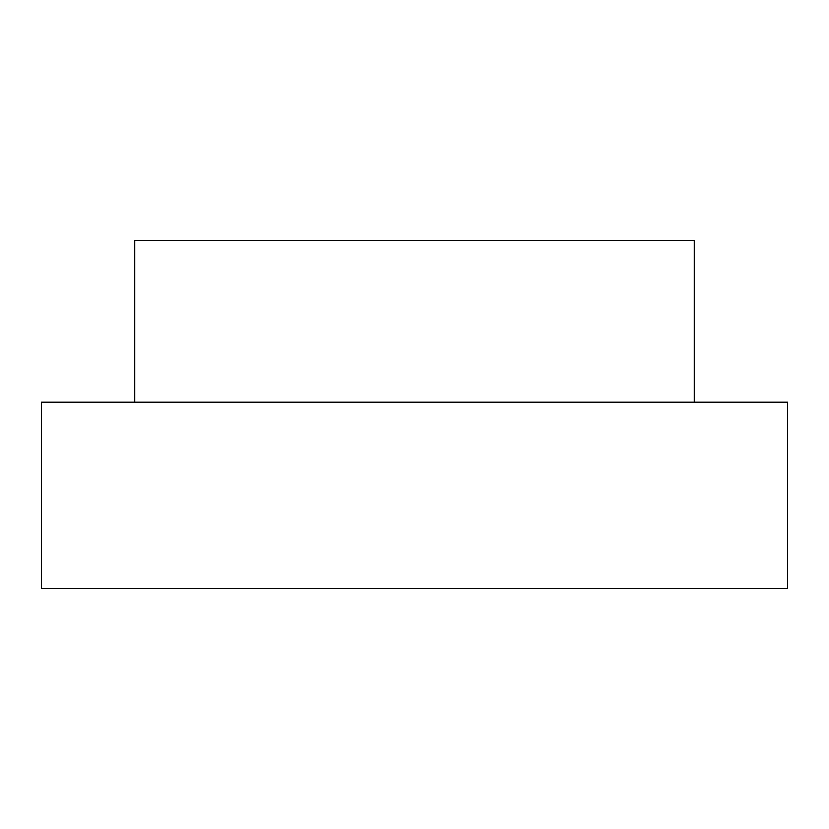 <?xml version="1.0" encoding="UTF-8"?>
<svg xmlns="http://www.w3.org/2000/svg" width="829" height="829" viewBox="0 0 829 829"><rect width="100%" height="100%" fill="white"/><g stroke="black" fill="none" stroke-linecap="round" stroke-linejoin="round"><path stroke-width="1.24" d="M787.55 588.59L41.45 588.59L787.55 588.59L787.55 402.065L41.45 402.065L41.45 588.59L41.45 402.065L787.55 402.065M134.712 402.065L134.712 240.41L134.712 402.065M694.287 240.41L134.712 240.41L694.287 240.41L694.287 402.065"/></g></svg>
